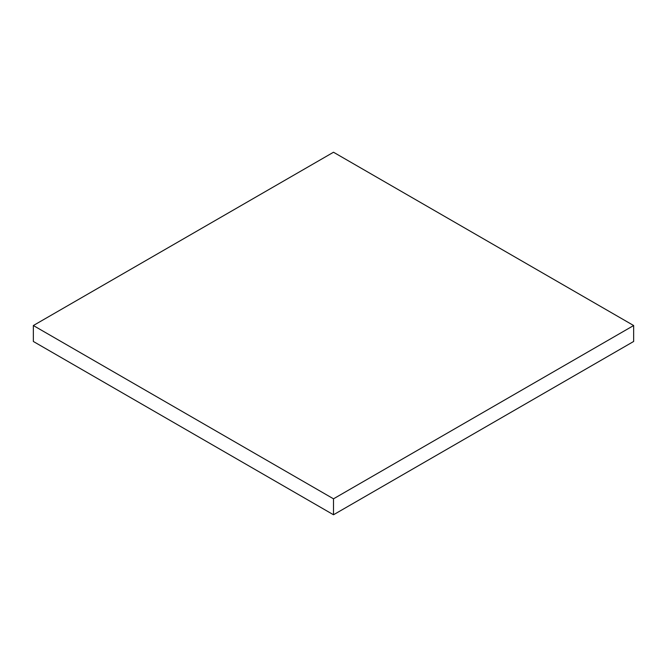 <?xml version="1.0" encoding="UTF-8"?>
<svg xmlns="http://www.w3.org/2000/svg" width="667" height="667" viewBox="0 0 667 667"><rect width="100%" height="100%" fill="white"/><g stroke="black" fill="none" stroke-linecap="round" stroke-linejoin="round"><path stroke-width="1" d="M33.35 325.529L33.35 341.471L333.5 514.766L633.65 341.471L633.65 325.529L333.5 152.234L33.35 325.529L333.5 498.816L333.5 514.766M333.5 498.816L633.65 325.529"/></g></svg>
